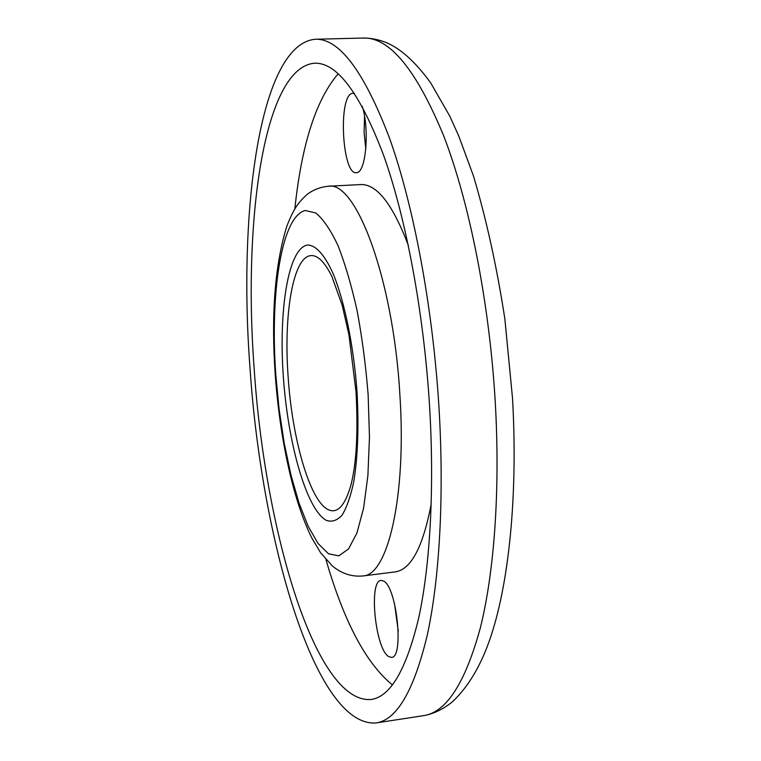 <?xml version="1.0" encoding="UTF-8"?>
<svg xmlns="http://www.w3.org/2000/svg" width="761" height="761" viewBox="0 0 761 761"><rect width="100%" height="100%" fill="white"/><g stroke="black" fill="none" stroke-linecap="round" stroke-linejoin="round"><path stroke-width="1.14" d="M354.417 93.308L351.829 93.384C337.932 97.798 342.393 175.106 356.31 172.68L356.976 172.576C365.946 171.948 369.608 129.57 362.331 106.502M398.25 630.983L394.559 603.882M383.525 581.033L381.071 580.434C368.581 580.301 375.125 648.229 388.424 656.448L391.477 657.409C404.262 657.97 396.785 586.56 383.525 581.033M356.015 391.82C358.241 433.332 356.405 464.904 350.517 486.545C344.59 506.236 337.123 513.922 328.124 509.594C309.746 500.852 292.129 438.631 288.124 376.657C283.52 314.616 292.985 256.695 310.964 255.601C317.727 255.068 324.7 262.022 331.872 276.443L342.146 305.113L348.957 334.869L356.005 391.744M431.23 503.811C423.049 547.054 410.988 569.751 395.045 571.92L362.788 575.963C387.596 575.849 406.793 496.771 399.839 394.112C393.142 278.088 355.653 180.157 328.2 186.264L360.676 184.562C376.743 183.886 392.609 204.11 408.286 245.232M294.849 208.809C301.613 144.552 316.072 99.529 338.207 73.76M254.126 368.048C243.082 222.003 263.439 67.425 314.607 63.211C336.942 62.373 359.943 93.061 383.601 155.282C405.927 217.855 423.687 311.782 429.499 405.052C434.579 487.725 430.174 565.185 418.788 617.561C406.393 669.518 390.488 696.829 371.073 699.483C314.769 704.001 264.486 527.582 254.126 368.048M438.954 407.049C444.376 496.105 439.525 579.349 427.206 635.406C413.803 690.94 396.728 720.115 375.982 722.95C314.55 727.402 261.042 536.952 249.95 367.163C238.164 211.548 259.482 44.167 315.311 39.249C339.216 38.307 363.92 71.192 389.432 137.903C413.518 205.099 432.724 306.436 438.954 407.049M365.813 148.88L364.11 132.642L364.529 116.271M392.448 684.948C366.108 663.478 343.953 621.708 325.974 559.639M357.052 392.305C358.907 427.007 357.813 456.847 353.751 481.818C350.621 496.457 346.721 507.577 342.07 515.168C337.104 520.572 331.834 522.293 326.269 520.334C306.417 509.423 287.867 443.206 283.311 376.343C278.545 309.47 288.39 247.706 307.634 245.042C315.872 245.099 324.918 255.068 333.518 274.531C344.809 302.564 353.789 346.797 357.052 392.305M368.134 394.702L369.475 436.928L367.896 475.539L363.596 508.129L356.957 532.957L348.509 548.966L338.835 555.834L328.533 553.808L318.146 543.62L308.157 526.26L298.968 502.907L290.902 474.807L284.224 443.235L279.125 409.456L275.786 374.716C269.965 293.194 281.437 216.124 305.294 210.502L315.805 212.994C323.197 219.063 330.569 229.879 337.922 245.442C345.066 263.61 351.468 285.375 357.118 310.764C362.131 337.646 365.803 365.622 368.134 394.702M495.23 401.684C500.348 489.818 494.279 572.329 480.286 628.072C465.123 683.321 446.155 712.534 423.382 715.692C433.009 714.084 442.55 709.575 452.005 702.165C469.67 685.756 483.349 661.566 493.033 629.613C510.108 573.48 517.661 489.142 512.524 398.307L504.857 318.897C496.838 266.845 486.355 219.149 473.418 175.82L458.674 135.781L449.741 116.053L430.736 82.968C415.944 62.554 401.408 49.218 387.149 42.958C379.349 39.696 371.387 38.06 363.254 38.05C389.489 37.08 416.257 69.574 443.558 135.534C469.29 201.969 489.352 302.127 495.23 401.684M275.206 374.441C279.782 437.29 292.728 499.625 311.867 538.056L320.59 552.752L332.471 566.06C341.679 573.642 351.791 576.943 362.788 575.963M375.982 722.95L423.382 715.692M315.311 39.249L363.254 38.05M275.206 374.402C271.078 314.236 274.921 264.933 286.735 226.493C293.86 208.191 298.198 202.645 307.187 194.378C313.171 189.793 320.172 187.092 328.2 186.264"/></g></svg>
